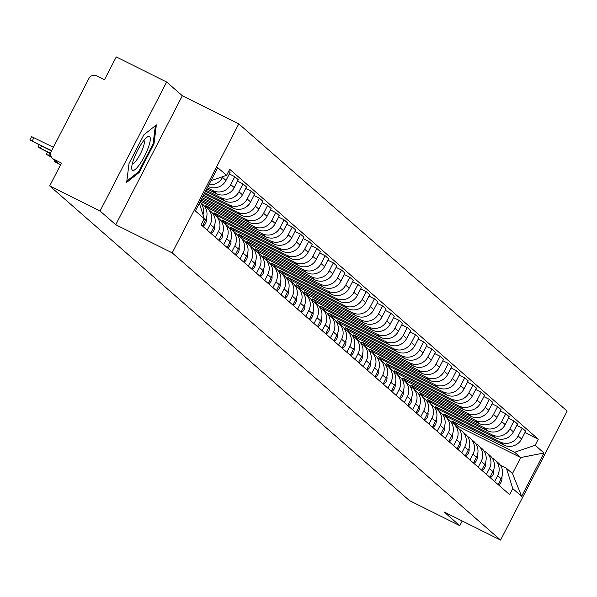 <?xml version="1.0" encoding="UTF-8"?>
<svg xmlns="http://www.w3.org/2000/svg" width="597" height="597" viewBox="0 0 597 597"><rect width="100%" height="100%" fill="white"/><g stroke="black" fill="none" stroke-linecap="round" stroke-linejoin="round"><path stroke-width="0.9" d="M166.638 82.013L100.057 211.01L49.685 185.913L409.43 500.577L459.802 525.681L444.116 511.957L500.57 540.084L567.15 411.087L238.778 123.863L182.324 95.736L166.638 82.013L116.266 56.916L104.475 79.752L96.632 75.841A5.813 5.649 -48.8 0 0 88.901 78.476L51.223 151.489A5.813 5.649 -48.8 0 0 53.618 159.168L60.416 165.115M100.057 211.01L115.743 224.733L172.197 252.859L500.57 540.084M49.685 185.913L61.469 163.078L53.618 159.168M459.802 525.681L462.227 520.98M446.907 417.922L447.407 416.952L503.861 445.078A13.38 12.985 -48.8 0 0 521.629 439.011L525.696 431.138L522.218 428.101L518.159 435.974A13.38 12.985 131.2 0 1 500.39 442.034L443.937 413.908L443.287 415.161M497.652 475.705L501.122 478.742A13.38 12.985 -48.8 0 0 498.286 462.869L494.816 459.832A13.38 12.985 131.2 0 1 497.652 475.705L494.637 481.533M501.122 478.742L498.114 484.577M516.748 425.377L522.218 428.101M492.182 458.056A13.38 12.985 131.2 0 1 494.816 459.832M438.691 410.743L439.198 409.766L495.652 437.892A13.38 12.985 -48.8 0 0 513.42 431.825L517.48 423.96L514.01 420.922L509.942 428.788A13.38 12.985 131.2 0 1 492.174 434.855L435.72 406.729L435.079 407.975M489.906 477.391L492.913 471.555A13.38 12.985 -48.8 0 0 490.077 455.683L486.6 452.645A13.38 12.985 131.2 0 1 489.436 468.518L486.428 474.354M508.54 418.191L514.01 420.922M483.973 450.877A13.38 12.985 131.2 0 1 486.6 452.645M430.482 403.557L430.982 402.579L487.436 430.713A13.38 12.985 -48.8 0 0 505.211 424.646L509.271 416.773L505.793 413.736L501.734 421.609A13.38 12.985 131.2 0 1 483.966 427.668L427.512 399.542L426.862 400.796M481.689 470.205L484.704 464.376A13.38 12.985 -48.8 0 0 481.861 448.504L478.391 445.466A13.38 12.985 131.2 0 1 481.227 461.339L478.219 467.167M500.323 411.012L505.793 413.736M475.757 443.69A13.38 12.985 131.2 0 1 478.391 445.466M422.273 396.378L422.773 395.401L479.227 423.527A13.38 12.985 -48.8 0 0 496.995 417.46L501.055 409.594L497.585 406.557L493.525 414.422A13.38 12.985 131.2 0 1 475.749 420.489L419.295 392.363L418.654 393.61M473.481 463.026L476.488 457.19A13.38 12.985 -48.8 0 0 473.652 441.317L470.175 438.28A13.38 12.985 131.2 0 1 473.018 454.153L470.003 459.988M492.115 403.826L497.585 406.557M467.548 436.511A13.38 12.985 131.2 0 1 470.175 438.28M414.057 389.192L414.564 388.214L471.011 416.348A13.38 12.985 -48.8 0 0 488.786 410.281L492.846 402.408L489.368 399.371L485.309 407.236A13.38 12.985 131.2 0 1 467.541 413.303L411.087 385.177L410.445 386.431M465.264 455.839L468.279 450.011A13.38 12.985 -48.8 0 0 465.444 434.138L461.966 431.101A13.38 12.985 131.2 0 1 464.802 446.974L461.794 452.802M483.898 396.647L489.368 399.371M459.332 429.325A13.38 12.985 131.2 0 1 461.966 431.101M405.848 382.013L406.348 381.035L462.802 409.161A13.38 12.985 -48.8 0 0 480.57 403.094L484.637 395.229L481.16 392.192L477.1 400.057A13.38 12.985 131.2 0 1 459.324 406.124L402.878 377.998L402.229 379.244M457.056 448.66L460.063 442.825A13.38 12.985 -48.8 0 0 457.227 426.952L453.757 423.915A13.38 12.985 131.2 0 1 456.593 439.788L453.578 445.623M475.69 389.46L481.16 392.192M451.123 422.146A13.38 12.985 131.2 0 1 453.757 423.915M397.632 374.826L398.139 373.849L454.593 401.975A13.38 12.985 -48.8 0 0 472.361 395.915L476.421 388.043L472.951 385.005L468.884 392.871A13.38 12.985 131.2 0 1 451.116 398.938L394.662 370.812L394.02 372.065M448.84 441.474L451.854 435.646A13.38 12.985 -48.8 0 0 449.019 419.773L445.541 416.736A13.38 12.985 131.2 0 1 448.377 432.601L445.369 438.437M467.481 382.281L472.951 385.005M442.914 414.96A13.38 12.985 131.2 0 1 445.541 416.736M389.423 367.648L389.923 366.67L446.377 394.796A13.38 12.985 -48.8 0 0 464.145 388.729L468.212 380.864L464.735 377.819L460.675 385.692A13.38 12.985 131.2 0 1 442.907 391.759L386.453 363.633L385.804 364.879M440.631 434.295L443.638 428.459A13.38 12.985 -48.8 0 0 440.802 412.587L437.332 409.549A13.38 12.985 131.2 0 1 440.168 425.422L437.153 431.258M459.265 375.095L464.735 377.819M434.698 407.781A13.38 12.985 131.2 0 1 437.332 409.549M381.207 360.461L381.714 359.484L438.168 387.61A13.38 12.985 -48.8 0 0 455.936 381.55L459.996 373.677L456.526 370.64L452.459 378.505A13.38 12.985 131.2 0 1 434.691 384.572L378.237 356.446L377.595 357.693M432.422 427.109L435.429 421.281A13.38 12.985 -48.8 0 0 432.594 405.408L429.116 402.363A13.38 12.985 131.2 0 1 431.959 418.236L428.944 424.071M451.056 367.916L456.526 370.64M426.489 400.594A13.38 12.985 131.2 0 1 429.116 402.363M372.998 353.275L373.498 352.305L429.952 380.431A13.38 12.985 -48.8 0 0 447.728 374.364L451.787 366.498L448.31 363.454L444.25 371.327A13.38 12.985 131.2 0 1 426.482 377.394L370.028 349.267L369.379 350.514M424.206 419.93L427.221 414.094A13.38 12.985 -48.8 0 0 424.385 398.221L420.907 395.184A13.38 12.985 131.2 0 1 423.743 411.057L420.736 416.893M442.84 360.73L448.31 363.454M418.273 393.416A13.38 12.985 131.2 0 1 420.907 395.184M364.789 346.096L365.289 345.118L421.743 373.244A13.38 12.985 -48.8 0 0 439.511 367.185L443.571 359.312L440.101 356.275L436.041 364.14A13.38 12.985 131.2 0 1 418.266 370.207L361.812 342.081L361.17 343.327M415.997 412.743L419.004 406.915A13.38 12.985 -48.8 0 0 416.169 391.042L412.699 387.998A13.38 12.985 131.2 0 1 415.534 403.87L412.52 409.706M434.631 353.551L440.101 356.275M410.064 386.229A13.38 12.985 131.2 0 1 412.699 387.998M356.573 338.909L357.081 337.939L413.527 366.065A13.38 12.985 -48.8 0 0 431.303 359.998L435.362 352.133L431.885 349.088L427.825 356.961A13.38 12.985 131.2 0 1 410.057 363.028L353.603 334.895L352.961 336.148M407.781 405.564L410.796 399.729A13.38 12.985 -48.8 0 0 407.96 383.856L404.482 380.819A13.38 12.985 131.2 0 1 407.318 396.692L404.311 402.52M426.415 346.364L431.885 349.088M401.848 379.043A13.38 12.985 131.2 0 1 404.482 380.819M348.364 331.731L348.864 330.753L405.318 358.879A13.38 12.985 -48.8 0 0 423.086 352.812L427.153 344.947L423.676 341.909L419.616 349.775A13.38 12.985 131.2 0 1 401.841 355.842L345.394 327.716L344.745 328.962M399.572 398.378L402.579 392.542A13.38 12.985 -48.8 0 0 399.744 376.677L396.274 373.632A13.38 12.985 131.2 0 1 399.109 389.505L396.095 395.341M418.206 339.186L423.676 341.909M393.639 371.864A13.38 12.985 131.2 0 1 396.274 373.632M340.148 324.544L340.656 323.574L397.109 351.7A13.38 12.985 -48.8 0 0 414.878 345.633L418.937 337.76L415.467 334.723L411.4 342.596A13.38 12.985 131.2 0 1 393.632 348.663L337.178 320.529L336.536 321.783M391.363 391.199L394.371 385.363A13.38 12.985 -48.8 0 0 391.535 369.491L388.057 366.454A13.38 12.985 131.2 0 1 390.893 382.326L387.886 388.154M409.997 331.999L415.467 334.723M385.431 364.677A13.38 12.985 131.2 0 1 388.057 366.454M331.939 317.365L332.439 316.388L388.893 344.514A13.38 12.985 -48.8 0 0 406.661 338.447L410.729 330.581L407.251 327.544L403.191 335.41A13.38 12.985 131.2 0 1 385.423 341.477L328.969 313.35L328.32 314.597M383.147 384.013L386.162 378.177A13.38 12.985 -48.8 0 0 383.319 362.312L379.849 359.267A13.38 12.985 131.2 0 1 382.684 375.14L379.677 380.976M401.781 324.82L407.251 327.544M377.214 357.499A13.38 12.985 131.2 0 1 379.849 359.267M323.723 310.179L324.231 309.209L380.685 337.335A13.38 12.985 -48.8 0 0 398.453 331.268L402.512 323.395L399.042 320.358L394.975 328.231A13.38 12.985 131.2 0 1 377.207 334.29L320.753 306.164L320.111 307.418M374.938 376.834L377.946 370.998A13.38 12.985 -48.8 0 0 375.11 355.125L371.632 352.088A13.38 12.985 131.2 0 1 374.476 367.961L371.461 373.789M393.572 317.634L399.042 320.358M369.006 350.312A13.38 12.985 131.2 0 1 371.632 352.088M315.514 303L316.014 302.022L372.468 330.148A13.38 12.985 -48.8 0 0 390.244 324.081L394.304 316.216L390.826 313.179L386.766 321.044A13.38 12.985 131.2 0 1 368.998 327.111L312.544 298.985L311.895 300.231M366.722 369.647L369.737 363.812A13.38 12.985 -48.8 0 0 366.901 347.939L363.424 344.902A13.38 12.985 131.2 0 1 366.26 360.775L363.252 366.61M385.356 310.447L390.826 313.179M360.789 343.133A13.38 12.985 131.2 0 1 363.424 344.902M307.306 295.813L307.806 294.836L364.26 322.97A13.38 12.985 -48.8 0 0 382.028 316.903L386.087 309.03L382.617 305.992L378.558 313.865A13.38 12.985 131.2 0 1 360.782 319.925L304.328 291.799L303.686 293.052M358.513 362.469L361.521 356.633A13.38 12.985 -48.8 0 0 358.685 340.76L355.215 337.723A13.38 12.985 131.2 0 1 358.051 353.596L355.036 359.424M377.147 303.269L382.617 305.992M352.581 335.947A13.38 12.985 131.2 0 1 355.215 337.723M299.09 288.635L299.597 287.657L356.051 315.783A13.38 12.985 -48.8 0 0 373.819 309.716L377.879 301.851L374.401 298.813L370.341 306.679A13.38 12.985 131.2 0 1 352.573 312.746L296.119 284.62L295.478 285.866M350.297 355.282L353.312 349.446A13.38 12.985 -48.8 0 0 350.476 333.574L346.999 330.537A13.38 12.985 131.2 0 1 349.835 346.409L346.827 352.245M368.931 296.082L374.401 298.813M344.372 328.768A13.38 12.985 131.2 0 1 346.999 330.537M290.881 281.448L291.381 280.471L347.835 308.604A13.38 12.985 -48.8 0 0 365.603 302.537L369.67 294.664L366.192 291.627L362.133 299.5A13.38 12.985 131.2 0 1 344.365 305.56L287.911 277.433L287.261 278.687M342.088 348.096L345.096 342.268A13.38 12.985 -48.8 0 0 342.26 326.395L338.79 323.358A13.38 12.985 131.2 0 1 341.626 339.23L338.611 345.059M360.722 288.903L366.192 291.627M336.156 321.582A13.38 12.985 131.2 0 1 338.79 323.358M282.665 274.269L283.172 273.292L339.626 301.418A13.38 12.985 -48.8 0 0 357.394 295.351L361.454 287.485L357.984 284.448L353.917 292.314A13.38 12.985 131.2 0 1 336.148 298.381L279.695 270.254L279.053 271.501M333.88 340.917L336.887 335.081A13.38 12.985 -48.8 0 0 334.051 319.208L330.574 316.171A13.38 12.985 131.2 0 1 333.41 332.044L330.402 337.88M352.514 281.717L357.984 284.448M327.947 314.403A13.38 12.985 131.2 0 1 330.574 316.171M274.456 267.083L274.956 266.105L331.41 294.231A13.38 12.985 -48.8 0 0 349.185 288.172L353.245 280.299L349.767 277.262L345.708 285.127A13.38 12.985 131.2 0 1 327.94 291.194L271.486 263.068L270.837 264.322M325.663 333.73L328.678 327.902A13.38 12.985 -48.8 0 0 325.835 312.03L322.365 308.992A13.38 12.985 131.2 0 1 325.201 324.858L322.193 330.693M344.297 274.538L349.767 277.262M319.731 307.216A13.38 12.985 131.2 0 1 322.365 308.992M266.24 259.904L266.747 258.926L323.201 287.053A13.38 12.985 -48.8 0 0 340.969 280.986L345.029 273.12L341.559 270.075L337.499 277.948A13.38 12.985 131.2 0 1 319.723 284.015L263.27 255.889L262.628 257.135M317.455 326.552L320.462 320.716A13.38 12.985 -48.8 0 0 317.626 304.843L314.149 301.806A13.38 12.985 131.2 0 1 316.992 317.679L313.977 323.514M336.089 267.352L341.559 270.075M311.522 300.037A13.38 12.985 131.2 0 1 314.149 301.806M258.031 252.718L258.538 251.74L314.985 279.866A13.38 12.985 -48.8 0 0 332.76 273.807L336.82 265.934L333.342 262.896L329.283 270.762A13.38 12.985 131.2 0 1 311.515 276.829L255.061 248.703L254.419 249.956M309.239 319.365L312.253 313.537A13.38 12.985 -48.8 0 0 309.418 297.664L305.94 294.627A13.38 12.985 131.2 0 1 308.776 310.492L305.768 316.328M327.872 260.173L333.342 262.896M303.306 292.851A13.38 12.985 131.2 0 1 305.94 294.627M249.822 245.539L250.322 244.561L306.776 272.687A13.38 12.985 -48.8 0 0 324.544 266.62L328.604 258.755L325.134 255.71L321.074 263.583A13.38 12.985 131.2 0 1 303.298 269.65L246.852 241.524L246.203 242.77M301.03 312.186L304.037 306.351A13.38 12.985 -48.8 0 0 301.201 290.478L297.731 287.441A13.38 12.985 131.2 0 1 300.567 303.313L297.552 309.149M319.664 252.986L325.134 255.71M295.097 285.672A13.38 12.985 131.2 0 1 297.731 287.441M241.606 238.352L242.113 237.375L298.567 265.501A13.38 12.985 -48.8 0 0 316.335 259.441L320.395 251.568L316.917 248.531L312.858 256.397A13.38 12.985 131.2 0 1 295.09 262.464L238.636 234.337L237.994 235.584M292.814 305L295.828 299.172A13.38 12.985 -48.8 0 0 292.993 283.299L289.515 280.254A13.38 12.985 131.2 0 1 292.351 296.127L289.344 301.963M311.455 245.807L316.917 248.531M286.888 278.486A13.38 12.985 131.2 0 1 289.515 280.254M233.397 231.166L233.897 230.196L290.351 258.322A13.38 12.985 -48.8 0 0 308.119 252.255L312.186 244.389L308.709 241.345L304.649 249.218A13.38 12.985 131.2 0 1 286.881 255.285L230.427 227.151L229.778 228.405M284.605 297.821L287.612 291.985A13.38 12.985 -48.8 0 0 284.776 276.113L281.306 273.075A13.38 12.985 131.2 0 1 284.142 288.948L281.127 294.784M303.239 238.621L308.709 241.345M278.672 271.307A13.38 12.985 131.2 0 1 281.306 273.075M225.181 223.987L225.688 223.009L282.142 251.136A13.38 12.985 -48.8 0 0 299.91 245.068L303.97 237.203L300.5 234.166L296.433 242.031A13.38 12.985 131.2 0 1 278.665 248.098L222.211 219.972L221.569 221.218M276.396 290.635L279.403 284.806A13.38 12.985 -48.8 0 0 276.568 268.934L273.09 265.889A13.38 12.985 131.2 0 1 275.926 281.762L272.919 287.597M295.03 231.442L300.5 234.166M270.463 264.12A13.38 12.985 131.2 0 1 273.09 265.889M216.972 216.801L217.472 215.83L273.926 243.957A13.38 12.985 -48.8 0 0 291.702 237.89L295.761 230.024L292.284 226.979L288.224 234.852A13.38 12.985 131.2 0 1 270.456 240.919L214.002 212.786L213.353 214.039M268.18 283.456L271.195 277.62A13.38 12.985 -48.8 0 0 268.351 261.747L264.881 258.71A13.38 12.985 131.2 0 1 267.717 274.583L264.71 280.411M286.814 224.256L292.284 226.979M262.247 256.934A13.38 12.985 131.2 0 1 264.881 258.71M208.763 209.622L209.263 208.644L265.717 236.77A13.38 12.985 -48.8 0 0 283.485 230.703L287.545 222.838L284.075 219.8L280.015 227.666A13.38 12.985 131.2 0 1 262.24 233.733L205.786 205.607L205.144 206.853M259.971 276.269L262.978 270.434A13.38 12.985 -48.8 0 0 260.143 254.568L256.665 251.524A13.38 12.985 131.2 0 1 259.508 267.396L256.494 273.232M278.605 217.077L284.075 219.8M254.038 249.755A13.38 12.985 131.2 0 1 256.665 251.524M200.547 202.435L201.055 201.465L257.501 229.591A13.38 12.985 -48.8 0 0 275.277 223.524L279.336 215.651L275.859 212.614L271.799 220.487A13.38 12.985 131.2 0 1 254.031 226.547L200.958 200.107M251.755 269.09L254.77 263.255A13.38 12.985 -48.8 0 0 251.934 247.382L248.456 244.345A13.38 12.985 131.2 0 1 251.292 260.217L248.285 266.046M270.389 209.89L275.859 212.614M245.822 242.569A13.38 12.985 131.2 0 1 248.456 244.345M201.689 198.689L249.292 222.405A13.38 12.985 -48.8 0 0 267.06 216.338L271.128 208.472L267.65 205.435L263.59 213.301A13.38 12.985 131.2 0 1 245.815 219.368L202.226 197.644M243.546 261.904L246.554 256.068A13.38 12.985 -48.8 0 0 243.718 240.195L240.248 237.158A13.38 12.985 131.2 0 1 243.083 253.031L240.069 258.867M262.18 202.711L267.65 205.435M237.613 235.39A13.38 12.985 131.2 0 1 240.248 237.158M202.958 196.226L241.084 215.226A13.38 12.985 -48.8 0 0 258.852 209.159L262.911 201.286L259.441 198.249L255.374 206.122A13.38 12.985 131.2 0 1 237.606 212.181L203.495 195.189M235.33 254.725L238.345 248.889A13.38 12.985 -48.8 0 0 235.509 233.017L232.032 229.979A13.38 12.985 131.2 0 1 234.867 245.852L231.86 251.68M253.971 195.525L259.441 198.249M229.405 228.203A13.38 12.985 131.2 0 1 232.032 229.979M204.226 193.771L232.867 208.04A13.38 12.985 -48.8 0 0 250.636 201.973L254.703 194.107L251.225 191.07L247.165 198.935A13.38 12.985 131.2 0 1 229.397 205.002L204.764 192.727M227.121 247.539L230.129 241.703A13.38 12.985 -48.8 0 0 227.293 225.83L223.823 222.793A13.38 12.985 131.2 0 1 226.659 238.666L223.644 244.501M245.755 188.339L251.225 191.07M221.188 221.024A13.38 12.985 131.2 0 1 223.823 222.793M205.495 191.309L224.659 200.861A13.38 12.985 -48.8 0 0 242.427 194.794L246.486 186.921L243.016 183.883L238.949 191.756A13.38 12.985 131.2 0 1 221.181 197.816L206.032 190.271M218.912 240.352L221.92 234.524A13.38 12.985 -48.8 0 0 219.084 218.651L215.607 215.614A13.38 12.985 131.2 0 1 218.45 231.487L215.435 237.315M237.546 181.16L243.016 183.883M212.98 213.838A13.38 12.985 131.2 0 1 215.607 215.614M206.763 188.853L216.442 193.674A13.38 12.985 -48.8 0 0 234.218 187.607L238.278 179.742L234.8 176.705L230.74 184.57A13.38 12.985 131.2 0 1 212.972 190.637L207.301 187.809M210.696 233.173L213.711 227.338A13.38 12.985 -48.8 0 0 210.875 211.465L207.398 208.428A13.38 12.985 131.2 0 1 210.234 224.3L207.226 230.136M229.33 173.973L234.8 176.705M204.764 206.659A13.38 12.985 131.2 0 1 207.398 208.428M208.032 186.391L208.234 186.495A13.38 12.985 -48.8 0 0 226.002 180.428L230.061 172.555L228.651 171.317M202.487 225.987L205.495 220.159A13.38 12.985 -48.8 0 0 202.659 204.286L200.002 201.958M222.942 176.585L222.532 177.384A13.38 12.985 131.2 0 1 208.905 184.697M199.98 202.002A13.38 12.985 131.2 0 1 202.973 214.763M201.055 201.465L200.502 200.98M209.263 208.644L205.786 205.607M217.472 215.83L214.002 212.786M225.688 223.009L222.211 219.972M233.897 230.196L230.427 227.151M242.113 237.375L238.636 234.337M250.322 244.561L246.852 241.524M258.538 251.74L255.061 248.703M266.747 258.926L263.27 255.889M274.956 266.105L271.486 263.068M283.172 273.292L279.695 270.254M291.381 280.471L287.911 277.433M299.597 287.657L296.119 284.62M307.806 294.836L304.328 291.799M316.014 302.022L312.544 298.985M324.231 309.209L320.753 306.164M332.439 316.388L328.969 313.35M340.656 323.574L337.178 320.529M348.864 330.753L345.394 327.716M357.081 337.939L353.603 334.895M365.289 345.118L361.812 342.081M373.498 352.305L370.028 349.267M381.714 359.484L378.237 356.446M389.923 366.67L386.453 363.633M398.139 373.849L394.662 370.812M406.348 381.035L402.878 377.998M414.564 388.214L411.087 385.177M422.773 395.401L419.295 392.363M430.982 402.579L427.512 399.542M439.198 409.766L435.72 406.729M447.407 416.952L443.937 413.908M457.69 427.377L458.197 426.385L520.726 457.541L514.674 452.25L452.145 421.094L451.504 422.34M458.197 426.385L452.145 421.094M500.398 465.242L506.42 468.242L512.472 473.54L520.726 457.541L543.994 452.996L521.621 496.338L512.778 488.6L506.42 468.242M199.361 203.196L204.204 218.689L201.07 224.756L509.651 494.667L512.778 488.6M204.204 218.689L195.353 210.957L217.726 167.615L226.569 175.346L210.987 180.667M514.674 452.25L535.151 445.258L538.278 439.198L229.703 169.287L226.569 175.346M535.151 445.258L543.994 452.996M238.778 123.863L172.197 252.859M182.324 95.736L115.743 224.733M129.012 163.578L126.668 182.398L139.168 172.466L154.011 143.72L156.347 124.9L143.847 134.832L129.012 163.578M524.964 432.556L538.278 439.198M521.621 496.338L512.472 473.54M153.168 143.302L154.011 143.72M138.258 172.011L139.168 172.466M501.838 477.1A7.268 7.06 131.2 0 1 498.502 484.913M493.629 469.914A7.268 7.06 131.2 0 1 490.294 477.734M485.421 462.735A7.268 7.06 131.2 0 1 482.085 470.548M477.204 455.548A7.268 7.06 131.2 0 1 473.869 463.369M148.295 147.608A18.903 4.403 116.5 0 0 147.034 137.191A18.903 4.403 116.5 0 0 133.713 159.19A18.903 4.403 116.5 0 0 131.698 167.981A18.903 4.403 116.5 0 0 137.982 166.57A18.903 4.403 116.5 0 0 148.295 147.608M132.362 163.541A12.94 3.015 116.5 0 0 142.996 147.937A12.94 3.015 116.5 0 0 143.892 140.392M155.362 125.683L153.116 143.78L138.735 171.63L126.833 181.085M468.996 448.369A7.268 7.06 131.2 0 1 465.66 456.183M460.78 441.183A7.268 7.06 131.2 0 1 457.444 449.004M452.571 434.004A7.268 7.06 131.2 0 1 449.235 441.817M444.355 426.818A7.268 7.06 131.2 0 1 441.019 434.638M436.146 419.631A7.268 7.06 131.2 0 1 432.81 427.452M427.937 412.452A7.268 7.06 131.2 0 1 424.601 420.273M419.721 405.266A7.268 7.06 131.2 0 1 416.385 413.087M411.512 398.087A7.268 7.06 131.2 0 1 408.176 405.908M403.296 390.901A7.268 7.06 131.2 0 1 399.96 398.721M395.087 383.722A7.268 7.06 131.2 0 1 391.751 391.535M386.871 376.535A7.268 7.06 131.2 0 1 383.535 384.356M378.662 369.356A7.268 7.06 131.2 0 1 375.326 377.17M370.453 362.17A7.268 7.06 131.2 0 1 367.118 369.991M362.237 354.991A7.268 7.06 131.2 0 1 358.901 362.804M354.028 347.805A7.268 7.06 131.2 0 1 350.693 355.625M345.812 340.626A7.268 7.06 131.2 0 1 342.477 348.439M337.603 333.439A7.268 7.06 131.2 0 1 334.268 341.26M329.387 326.26A7.268 7.06 131.2 0 1 326.052 334.074M321.179 319.074A7.268 7.06 131.2 0 1 317.843 326.895M312.97 311.895A7.268 7.06 131.2 0 1 309.634 319.708M304.754 304.709A7.268 7.06 131.2 0 1 301.418 312.529M296.545 297.522A7.268 7.06 131.2 0 1 293.209 305.343M288.329 290.343A7.268 7.06 131.2 0 1 284.993 298.164M280.12 283.157A7.268 7.06 131.2 0 1 276.784 290.978M271.911 275.978A7.268 7.06 131.2 0 1 268.575 283.791M263.695 268.792A7.268 7.06 131.2 0 1 260.359 276.612M255.486 261.613A7.268 7.06 131.2 0 1 252.15 269.426M247.27 254.426A7.268 7.06 131.2 0 1 243.934 262.247M239.061 247.248A7.268 7.06 131.2 0 1 235.725 255.061M230.845 240.061A7.268 7.06 131.2 0 1 227.509 247.882M222.636 232.882A7.268 7.06 131.2 0 1 219.3 240.695M57.581 162.877L54.484 161.503L58.79 163.936M214.427 225.696A7.268 7.06 131.2 0 1 211.092 233.517M51.073 156.541L46.275 154.325L51.409 157.168M206.211 218.517A7.268 7.06 131.2 0 1 202.876 226.33M50.641 153.235L38.059 147.138L50.588 153.66M51.655 150.645L29.85 139.959L31.581 136.601L53.387 147.295M29.85 139.959L51.469 151.011M212.972 190.637L216.442 193.674M221.181 197.816L224.659 200.861M229.397 205.002L232.867 208.04M237.606 212.181L241.084 215.226M245.815 219.368L249.292 222.405M254.031 226.547L257.501 229.591M262.24 233.733L265.717 236.77M270.456 240.919L273.926 243.957M278.665 248.098L282.142 251.136M286.881 255.285L290.351 258.322M295.09 262.464L298.567 265.501M303.298 269.65L306.776 272.687M311.515 276.829L314.985 279.866M319.723 284.015L323.201 287.053M327.94 291.194L331.41 294.231M336.148 298.381L339.626 301.418M344.365 305.56L347.835 308.604M352.573 312.746L356.051 315.783M360.782 319.925L364.26 322.97M368.998 327.111L372.468 330.148M377.207 334.29L380.685 337.335M385.423 341.477L388.893 344.514M393.632 348.663L397.109 351.7M401.841 355.842L405.318 358.879M410.057 363.028L413.527 366.065M418.266 370.207L421.743 373.244M426.482 377.394L429.952 380.431M434.691 384.572L438.168 387.61M442.907 391.759L446.377 394.796M451.116 398.938L454.593 401.975M459.324 406.124L462.802 409.161M467.541 413.303L471.011 416.348M475.749 420.489L479.227 423.527M483.966 427.668L487.436 430.713M492.174 434.855L495.652 437.892M500.39 442.034L503.861 445.078M210.234 224.3L213.711 227.338M218.45 231.487L221.92 234.524M226.659 238.666L230.129 241.703M234.867 245.852L238.345 248.889M243.083 253.031L246.554 256.068M251.292 260.217L254.77 263.255M259.508 267.396L262.978 270.434M267.717 274.583L271.195 277.62M275.926 281.762L279.403 284.806M284.142 288.948L287.612 291.985M292.351 296.127L295.828 299.172M300.567 303.313L304.037 306.351M308.776 310.492L312.253 313.537M316.992 317.679L320.462 320.716M325.201 324.858L328.678 327.902M333.41 332.044L336.887 335.081M341.626 339.23L345.096 342.268M349.835 346.409L353.312 349.446M358.051 353.596L361.521 356.633M366.26 360.775L369.737 363.812M374.476 367.961L377.946 370.998M382.684 375.14L386.162 378.177M390.893 382.326L394.371 385.363M399.109 389.505L402.579 392.542M407.318 396.692L410.796 399.729M415.534 403.87L419.004 406.915M423.743 411.057L427.221 414.094M431.959 418.236L435.429 421.281M440.168 425.422L443.638 428.459M448.377 432.601L451.854 435.646M456.593 439.788L460.063 442.825M464.802 446.974L468.279 450.011M473.018 454.153L476.488 457.19M481.227 461.339L484.704 464.376M489.436 468.518L492.913 471.555M204.084 218.92L205.495 220.159M230.74 184.57L234.218 187.607M238.949 191.756L242.427 194.794M247.165 198.935L250.636 201.973M255.374 206.122L258.852 209.159M263.59 213.301L267.06 216.338M271.799 220.487L275.277 223.524M280.015 227.666L283.485 230.703M288.224 234.852L291.702 237.89M296.433 242.031L299.91 245.068M304.649 249.218L308.119 252.255M312.858 256.397L316.335 259.441M321.074 263.583L324.544 266.62M329.283 270.762L332.76 273.807M337.499 277.948L340.969 280.986M345.708 285.127L349.185 288.172M353.917 292.314L357.394 295.351M362.133 299.5L365.603 302.537M370.341 306.679L373.819 309.716M378.558 313.865L382.028 316.903M386.766 321.044L390.244 324.081M394.975 328.231L398.453 331.268M403.191 335.41L406.661 338.447M411.4 342.596L414.878 345.633M419.616 349.775L423.086 352.812M427.825 356.961L431.303 359.998M436.041 364.14L439.511 367.185M444.25 371.327L447.728 374.364M452.459 378.505L455.936 381.55M460.675 385.692L464.145 388.729M468.884 392.871L472.361 395.915M477.1 400.057L480.57 403.094M485.309 407.236L488.786 410.281M493.525 414.422L496.995 417.46M501.734 421.609L505.211 424.646M509.942 428.788L513.42 431.825M518.159 435.974L521.629 439.011M222.532 177.384L226.002 180.428M48.641 155.332L49.723 153.235M40.432 148.146L41.514 146.049M32.216 140.959L33.947 137.608M60.334 165.279L52.454 158.392M54.484 161.503L54.961 160.586M46.275 154.325L47.424 152.086M38.059 147.138L39.215 144.907"/></g></svg>
